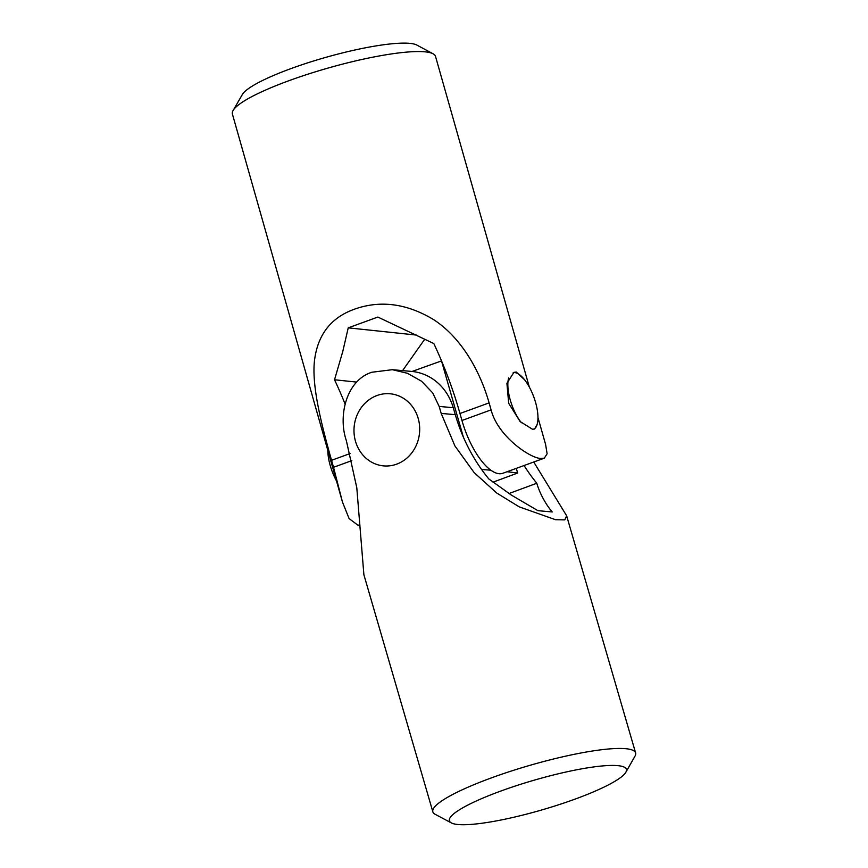 <?xml version="1.0" encoding="UTF-8"?>
<svg xmlns="http://www.w3.org/2000/svg" width="868" height="868" viewBox="0 0 868 868"><rect width="100%" height="100%" fill="white"/><g stroke="black" fill="none" stroke-linecap="round" stroke-linejoin="round"><path stroke-width="1.3" d="M336.469 480.894A30.163 11.675 -110 0 1 330.252 465.649A30.163 11.675 -110 0 1 327.822 450.427M521.375 422.749A30.163 11.675 -110 0 1 510.265 400.039A30.163 11.675 -110 0 1 508.67 377.938M513.216 372.654A30.163 11.675 -110 0 1 535.545 402.318A30.163 11.675 -110 0 1 533.918 429.204M351.8 460.637L333.529 467.299L342.459 502.008L232.396 114.023A105.57 18.109 -15.8 0 1 233.091 110.551A105.57 18.109 -15.8 0 1 317.46 71.187A105.57 18.109 -15.8 0 1 425.418 51.874A105.57 18.109 -15.8 0 1 433.11 53.805A105.57 18.109 -15.8 0 1 435.519 56.398L529.328 387.085M433.11 53.805L416.911 45.093A92.16 15.808 164.2 0 0 410.195 43.4A92.16 15.808 164.2 0 0 315.952 60.261A92.16 15.808 164.2 0 0 242.291 94.623L233.091 110.551M537.976 417.551L545.581 444.383L547.122 453.78L544.301 458.163L540.753 458.456C530.684 458.412 497.972 436.767 491.093 409.87L461.96 420.492A53.621 20.745 70 0 0 498.948 473.7A53.621 20.745 70 0 0 502.897 473.255L544.301 458.163M342.459 502.008L349.099 518.608L357.833 525.129L359.938 525.107M524.435 379.609L516.254 372.057L513.899 372.35L506.912 383.298L508.681 403.305L520.106 421.512L532.464 429.237L534.558 429.031L537.151 424.419M333.529 467.299L331.543 460.311C321.594 424.908 311.297 385.262 314.607 359.71C318.068 333.551 332.064 316.462 356.618 308.444C381.855 300.176 407.526 303.909 433.642 319.641C458.499 335.753 478.724 366.437 489.107 402.882L491.093 409.87M424.799 339.138L402.578 370.614M461.96 420.492L459.975 413.504A180.446 69.831 70 0 0 433.826 343.565L377.851 317.059L348.231 327.844L342.806 351.377L334.527 379.761A180.446 69.831 -110 0 1 345.052 403.956M334.527 379.761L356.694 382.104M348.231 327.844L416.369 335.059M463.338 437.016L441.508 360.914A1340.583 221.264 164 0 0 412.072 371.471M493.002 482.163A1340.583 221.264 164 0 0 517.643 473.027A1340.583 221.264 164 0 0 507.042 471.747M490.887 470.206A1340.583 221.264 164 0 0 481.61 469.512M517.643 473.027L516.308 468.373M625.871 772.205L634.975 756.191A105.57 17.588 163.8 0 0 635.604 752.903A105.57 17.588 163.8 0 0 489.997 778.401A105.57 17.588 163.8 0 0 432.861 811.873A105.57 17.588 163.8 0 0 435.15 814.303L451.425 822.951A92.16 15.353 -16.2 0 1 499.306 791.605A92.16 15.353 -16.2 0 1 589.448 767.551A92.16 15.353 -16.2 0 1 625.871 772.205A92.16 15.353 -16.2 0 1 576.547 798.571A92.16 15.353 -16.2 0 1 451.425 822.951M432.861 811.873L363.887 574.725L356.791 487.74L346.375 440.705C337.804 415.989 346.321 380.282 371.873 372.242L392.358 369.692L407.515 373.305L421.566 381.247L432.676 392.879L439.165 406.43L453.248 407.7A53.621 48.651 -84.8 0 0 411.671 371.428L392.358 369.692M533.744 462.015L566.63 515.766L564.786 519.889L555.498 519.704L519.227 506.858L496.713 493.013L474.156 472.604L454.919 445.946L441.194 413.407L439.165 406.43M453.248 407.7L455.288 414.676A180.446 163.705 -84.8 0 0 488.771 478.919L511.371 495.096L537.921 510.666L552.243 511.957C546.417 505.274 539.983 494.174 536.793 483.248A180.446 163.705 95.2 0 1 524.088 465.53M536.793 483.248L508.984 493.523M397.056 464.011A36.196 32.832 95.2 0 1 355.609 441.682A36.196 32.832 95.2 0 1 376.614 395.656A36.196 32.832 95.2 0 1 418.072 417.985A36.196 32.832 95.2 0 1 397.056 464.011M350.032 453.573L331.543 460.311M489.107 402.882L459.975 413.504M441.194 413.407L455.288 414.676M566.63 515.766L635.604 752.903"/></g></svg>
